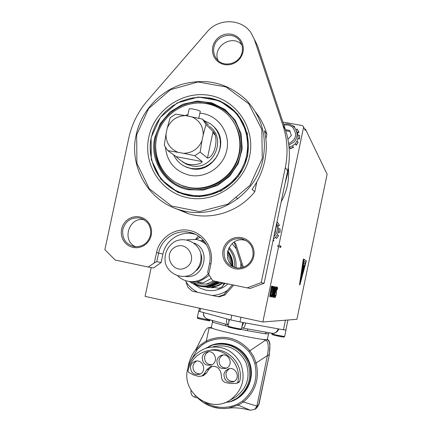 <?xml version="1.0" encoding="UTF-8"?>
<svg xmlns="http://www.w3.org/2000/svg" width="432" height="432" viewBox="0 0 432 432"><rect width="100%" height="100%" fill="white"/><g stroke="black" fill="none" stroke-linecap="round" stroke-linejoin="round"><path stroke-width="0.65" d="M204.973 286.724L208.732 287.631M208.829 287.642L205.011 286.697M208.408 287.593L204.865 286.816M204.844 286.826L211.858 287.761L214.661 287.491M255.636 112.19C260.842 118.719 264.589 126.058 266.868 134.195L265.885 138.872M249.631 156.114C244.004 183.848 214.807 203.38 187.898 197.786C160.898 192.602 142.825 164.149 148.819 137.084C154.418 109.949 182.682 90.396 209.623 95.396C236.644 99.986 255.658 128.461 249.631 156.114M247.741 155.914L247.401 133.542L237.433 113.891L219.92 100.872L198.407 97L177.163 102.935L160.315 117.445L151.097 137.668L151.297 159.694L160.904 179.258L178.114 192.505L199.611 196.754L221.135 191.057L238.351 176.472L247.741 155.914M136.166 134.789C128.623 167.135 149.089 202.111 181.057 210.222C215.595 220.617 256.262 195.448 263.088 158.749C267.17 135.929 261.517 116.294 246.127 99.846C227.524 82.771 205.961 77.652 181.435 84.494C158.944 91.8 141.156 111.64 136.166 134.789M136.674 134.795L148.613 108.572L170.44 89.732L197.996 81.972L225.958 86.929L248.778 103.804L261.803 129.362L262.273 158.501L250.031 185.29L227.588 204.255L199.557 211.615L171.628 206.021L149.315 188.762L136.901 163.355L136.674 134.795M256.84 181.894L254.772 191.727L252.061 189.378C258.304 180.706 262.548 171.158 264.789 160.742C266.927 150.32 266.798 140.314 264.4 130.723L266.868 134.195M254.772 191.727C239.198 211.496 211.977 220.455 188.622 213.84L174.76 208.148M184.075 211.669L179.534 209.79M296.314 130.486L297.41 132.57L298.085 135.518L297.896 138.564L296.849 141.448L295.029 143.942L292.594 145.838L289.046 147.139M285.401 129.632L289.699 130.448L291.341 135.502L287.933 139.315M290.045 131.506L285.746 130.696M294.219 127.219L294.651 126.625L291.535 125.167M297.41 132.57L298.847 131.992L297.146 128.995L296.039 129.859M297.896 138.564L299.403 138.839L299.619 135.362L298.085 135.518M295.029 143.942L296.125 144.99L298.204 142.139L296.849 141.448M289.737 146.988L290.072 148.473L293.339 147.161L292.594 145.838L293.339 147.161M290.072 148.473L290.228 148.716L293.49 147.404M296.125 144.99L294.975 143.996M299.403 138.839L297.842 138.785M298.847 131.992L298.993 132.262L297.518 132.856M294.651 126.625L294.413 127.429M296.271 145.238L298.204 142.139M299.543 139.099L299.619 135.362M298.366 130.918L298.993 132.262M276.615 223.592L277.862 225.931L278.532 228.917L278.332 231.984L277.285 234.878L275.465 237.362L273.38 239.036M277.862 225.931L279.299 225.369L277.598 222.323L276.739 222.982M278.332 231.984L279.839 232.286L280.066 228.782L278.532 228.917M275.465 237.362L276.561 238.437L278.64 235.591L277.285 234.878M272.965 241.002L273.775 240.581L273.251 239.641M276.561 238.437L278.64 235.591M279.839 232.286L278.316 232.065M279.299 225.369L277.922 226.103M273.283 239.485L273.775 240.581M280.012 232.405L280.066 228.782M279.466 225.499L277.598 222.323M273.953 240.689L272.921 241.207M230.483 319.885L241.169 322.18L230.483 319.885M278.926 245.074L280.957 246.262L280.708 247.46L277.457 246.051L278.926 245.074L303.62 127.084L305.208 130.351L305.456 129.163L304.549 128.995M282.884 122.056L302.659 125.647L303.62 127.084M151.205 267.586L145.076 296.39L262.829 321.986L278.672 246.294M234.128 242.093L235.769 243.756L243.34 267.23M233.674 285.158L224.996 294.943L219.353 296.811L218.041 296.698L223.722 294.813L224.996 294.943M305.456 129.163L327.132 174.215L296.908 319.302L262.829 321.986M273.607 295.634L274.347 293.927L274.633 292.151L274.552 291.767L274.223 292.291L273.499 296.201M272.689 295.515L273.434 293.792L273.726 292L273.645 291.616L273.31 292.145L272.581 296.082M299.533 284.526L303.215 259.794L303.399 259.103L303.874 259.2L303.399 259.103M272.165 287.528L272.419 286.324L273.186 286.486L271.031 294.057L270.875 295.812L271.388 294.959L271.08 296.438L270.599 297.011L270.842 294.111L272.781 287.653L272.165 287.528L272.781 287.653M274.498 295.963L274.574 296.293L275.06 295.456L274.757 296.881L274.32 297.459L274.185 296.86L274.471 294.975L276.55 286.972L276.426 289.078L276.313 288.139L276.005 288.662L274.433 296.266M276.874 288.02L277.371 287.177L277.587 288.031L277.236 289.694L277.139 288.328L276.529 289.948L276.178 294.727L275.152 297.524L275.303 295.245L275.416 296.379L275.983 294.84L276.323 290.131L276.874 288.02M274.93 291.287L273.877 296.422L273.407 297.346L273.326 296.395L275.011 288.355L275.859 286.983L274.428 291.314L274.828 290.65L274.93 291.287L273.337 297.27M274.028 291.136L272.965 296.309L272.489 297.232L272.408 296.276L274.104 288.176L274.963 286.794L273.515 291.157L273.92 290.488L274.028 291.136L272.419 297.162M273.197 287.588L273.418 286.529L274.018 286.659L272.155 295.542L271.469 296.93L273.413 287.631M271.307 287.21L271.534 286.135L272.149 286.265L269.692 296.714L271.307 287.21L270.232 294.3M270.313 294.311L269.692 296.055M272.003 286.232L271.701 287.285M272.209 294.581L271.609 296.255M273.872 286.627L272.128 294.57M273.845 290.52L273.883 291.103M274.585 287.804L273.515 291.157M274.774 286.643L274.601 287.809M273.645 291.616L273.164 292.113L272.543 295.483M274.752 290.682L274.79 291.26M275.486 287.987L274.428 291.314M275.675 286.832L275.497 287.993M274.552 291.767L274.077 292.264L273.461 295.607M277.301 287.188L277.263 288.873M275.152 295.958L275.281 296.347M277.139 288.328L276.388 289.921L276.032 294.694L275.103 297.486M275.4 292.07L274.352 295.936M276.296 288.133L275.465 290.191L275.476 292.086M276.458 286.983L276.404 288.457M274.784 296.055L274.244 297.41M271.107 295.564L270.551 296.962M273.04 286.454L270.886 294.025L270.745 295.785M198.812 311.153L200.632 311.785L198.801 311.202L199.433 308.205M287.944 320.009L285.838 330.097L282.361 329.594L285.849 330.043M228.29 324.826C226.643 323.773 226.136 321.786 226.773 318.87L229.959 319.734M200.632 311.785L203.58 312.584C203.38 315.787 204.66 317.947 207.414 319.059L207.414 319.059C206.064 319.021 203.159 315.398 203.666 315.468L203.375 312.53M272.311 333.288L272.5 333.32C275.081 333.434 276.971 331.943 278.17 328.838L282.361 329.594M241.169 322.18L245.592 322.974C245.09 326.284 244.118 327.98 242.676 328.072L249.529 329.276M247.909 328.995L247.169 330.637L264.886 333.731L268.52 333.839L267.332 339.53C267.23 339.822 265.54 339.752 262.251 339.32C250.263 337.824 217.987 330.701 212.555 328.369L211.313 327.623L212.506 321.964M212.209 320.42L213.1 322.375L228.037 326.484M278.618 328.919C278.829 329.368 277.258 333.18 272.489 333.315L249.502 329.276M207.706 319.14L211.999 320.339M223.49 323.552L212.036 320.36L212.512 321.948L213.1 322.375M264.886 333.731L266.566 332.278M225.385 324.076L225.758 325.939M243.481 323.303L241.947 326.641M228.771 322.547L228.906 319.448M241.763 327.521L242.255 327.969M191.09 390.307L190.993 390.776L191.236 390.555M190.993 390.776C190.62 394.103 191.992 396.295 195.097 397.359L197.678 397.964M244.696 408.931L250.387 410.26L238.259 405.151L243.383 401.998C255.474 391.689 259.724 378.68 256.138 362.966L253.622 356.497L249.89 350.66C237.46 337.165 222.939 333.925 206.318 340.951L199.935 345.271L194.773 350.914C191.284 355.752 189.065 361.163 188.109 367.146M256.284 408.299L258.935 404.476L269.32 354.78L258.649 404.854L256.873 406.08L254.891 409.277L250.387 410.26M190.663 361.039L197.257 349.553L201.987 345.055L206.696 342.068C222.696 335.372 236.736 338.504 248.821 351.459L252.401 357.086L254.783 363.344C258.196 378.54 254.097 391.122 242.487 401.08L243.383 401.998L256.873 406.08L267.435 355.547C268.969 346.739 268.391 341.582 265.685 340.076L262.251 339.32M212.555 328.369L208.499 327.623C206.658 328.142 204.876 330.626 203.164 335.081L203.051 335.405M228.425 408.175L224.078 408.553L219.715 408.391L211.199 406.485L203.364 402.575L197.861 398.11C206.512 406.204 216.637 409.568 228.247 408.202L238.259 405.151L237.578 404.098C226.33 409.018 215.374 408.375 204.709 402.181M224.224 402.878L230.634 401.441L236.558 398.563C249.091 388.935 252.688 376.531 247.352 361.352C239.598 347.339 228.064 341.89 212.76 345.006L205.162 348.516M213.014 346.739C227.502 343.683 238.426 348.791 245.786 362.065C250.819 376.45 247.369 388.163 235.435 397.197L232.427 398.822M208.591 351.734L206.01 353.646L204.611 356.567C204.325 361.773 206.739 364.516 211.847 364.792M187.591 369.214C181.494 392.639 210.19 413.807 230.051 400.113C242.384 390.771 245.959 378.659 240.759 363.782C233.156 350.05 221.875 344.768 206.912 347.922C196.684 351.437 190.242 358.538 187.591 369.214M196.679 361.039L194.287 362.939L192.985 365.742C192.71 370.991 195.145 373.734 200.286 373.961M229.365 368.717L227.194 370.613L226.006 373.264C225.871 379.01 228.62 381.721 234.263 381.386M222.912 355.045L220.417 356.956L219.062 359.829C218.83 365.24 221.378 367.978 226.703 368.032M208.694 350.6C225.974 345.357 244.334 363.447 239.674 381.413L238.847 382.369M212.139 366.26L208.926 369.155L206.388 373.264L203.24 375.575M237.767 382.282C242.654 363.539 222.836 344.99 205.135 351.448C195.961 354.748 190.237 361.222 187.952 370.877L188.638 372.352L193.52 374.96L198.504 376.38L201.69 376.094L204.077 374.026L206.647 369.862L210.346 366.736C215.87 365.396 219.418 367.529 220.995 373.135L221.665 378.049C222.118 380.452 223.501 381.985 225.817 382.649L230.969 383.551L236.536 383.324L239.674 381.413M202.284 357.118C202.905 354.607 204.406 352.917 206.798 352.048C214.661 349.132 219.262 362.259 211.329 365.024C205.303 365.985 202.289 363.35 202.284 357.118M190.517 366.406C191.117 363.955 192.569 362.286 194.875 361.395C202.662 358.306 207.517 371.358 199.649 374.269C193.585 375.322 190.544 372.697 190.517 366.406M223.938 374.026L225.283 371.147L227.761 369.214C235.283 365.413 241.385 377.968 233.793 381.661C227.416 383.27 224.132 380.727 223.938 374.026M216.907 360.423C217.496 358.004 218.921 356.335 221.195 355.423C228.965 352.204 234.101 365.143 226.265 368.242C220.099 369.43 216.977 366.827 216.907 360.423M300.683 281.291L305.786 262.143L303.777 261.004M302.098 273.515L303.664 265.993M302.524 273.694L304.079 266.209M302.308 273.607L303.874 266.101M304.646 265.648L303.367 264.994L303.907 262.64L303.41 265.005L304.646 265.648L305.132 263.315L303.907 262.64M299.446 284.747L300.024 284.542L303.853 259.438L306.331 260.885L299.981 284.537L303.853 259.438M299.916 284.845L299.457 284.504M303.215 259.794L303.691 259.891L299.927 284.602M303.691 259.891L303.874 259.2L306.299 260.863M303.777 260.987L305.829 262.148L300.618 281.729L303.777 260.987M224.008 283.111L222.453 286.643L224.467 283.208M210.908 285.876L211.442 285.844M213.208 285.638L221.206 282.517M230.704 263.984L229.721 258.385L227.286 253.276M218.014 281.837L216.977 282.49M222.577 282.809L218.911 284.953L215.735 286.124L211.577 286.864L209.99 286.524M227.491 251.786C230.326 255.728 231.741 260.156 231.73 265.064M222.691 282.83L217.501 285.628L211.577 286.864M227.594 251.289C230.915 255.501 232.535 260.307 232.459 265.712M222.55 286.659L218.894 288.371L211.777 286.891M212.944 287.129L218.338 285.714L223.22 282.944M218.797 288.36L222.453 286.643M232.87 266.036C233.015 260.307 231.298 255.236 227.713 250.825M223.679 284.634L225.439 283.414M234.544 267.138C235.181 260.026 233.188 253.789 228.571 248.422M233.728 242.352L235.769 243.756M232.367 284.882L227.502 290.363C222.831 293.485 217.717 295.18 212.161 295.456L192.218 291.157L187.839 287.134L185.625 280.665M198.499 236.093L195.426 239.371M206.744 245.057C203.677 242.077 200.048 240.203 195.863 239.441L200.119 237.271M232.103 243.616L236.25 248.8L234.581 243.243M236.25 248.8L240.851 263.077L240.775 267.894M242.379 267.538L240.851 263.077M223.722 294.813L227.502 290.363M212.161 295.456L218.041 296.698M197.716 292.356C192.785 289.834 188.843 286.211 185.884 281.497M194.713 284.623L199.876 288.074L205.729 290.126C214.061 291.676 221.454 289.613 227.912 283.937M235.985 267.845C236.677 259.956 234.376 253.141 229.09 247.396M280.957 246.262L279.871 246.98M239.112 116.446L233.615 110.932M238.442 116.516L243.783 124.222M184.491 194.584L176.051 190.561M169.846 186.748L176.137 191.252M188.595 188.946L182.115 187.126C161.557 179.642 150.001 155.687 156.389 134.39C162.545 113.027 185.393 98.501 206.939 102.497C214.283 103.864 220.817 106.931 226.546 111.71C241.261 124.033 245.781 146.615 236.957 164.43C228.226 182.293 207.479 192.726 188.595 188.946M192.526 103.464L200.173 102.773L207.787 103.453C215.098 104.809 221.605 107.865 227.308 112.622L232.151 117.439M175.932 184.253C162.794 175.673 156.028 163.42 155.644 147.501M150.239 148.824C151.54 170.753 162.275 185.787 182.434 193.93L188.638 195.599C209.763 199.843 233.01 188.363 243.032 168.48C253.152 148.646 248.54 123.32 232.411 109.123C225.742 103.297 218.057 99.576 209.347 97.961L200.734 97.205L192.089 97.983M154.332 262.921L148.181 267.035L115.241 260.053L104.868 249.712L128.795 137.992C131.857 124.06 138.056 111.65 147.393 100.764L207.257 31.714C218.511 17.944 241.763 18.506 251.122 32.983L254.437 39.652L282.965 125.485C287.447 139.212 288.225 153.274 285.298 167.665L261.209 282.625L264.114 283.262L250.069 288.473L212.744 280.724L208.699 274.39L210.908 263.92C214.169 248.989 204.044 233.296 189.475 230.45C174.944 227.389 159.575 237.751 156.535 252.553L154.332 262.921L156.789 261.63L158.625 253.006C161.266 239.225 175.716 229.381 189.2 232.27C202.986 234.614 212.776 249.631 209.515 263.644L207.673 272.354L208.699 274.39M254.243 39.074L257.445 45.538L285.379 129.557C289.764 142.992 290.525 156.746 287.669 170.824L264.114 283.262M261.209 282.625L246.856 287.955M285.034 183.384L287.507 174.404L289.051 161.546M252.893 256.225C253.876 247.293 250.144 241.477 241.704 238.777C232.772 237.805 226.935 241.65 224.197 250.306C223.339 260.399 227.848 266.323 237.73 268.072C245.608 267.84 250.663 263.893 252.893 256.225M253.789 256.381L252.671 259.778L250.835 262.845L248.368 265.426L245.403 267.392L242.082 268.639L238.577 269.114L235.067 268.79L231.725 267.683L228.717 265.847L226.201 263.385L224.289 260.415L223.085 257.089L222.642 253.568L222.988 250.031L224.1 246.65L225.925 243.599L228.377 241.029L231.32 239.063L234.625 237.805L238.118 237.314L241.623 237.622L244.971 238.707L247.99 240.527L250.528 242.978L252.461 245.954L253.681 249.291L254.135 252.823L253.789 256.381M242.163 52.072C242.973 47.839 242.147 44.026 239.679 40.64C232.999 30.969 215.903 35.413 213.932 47.255C213.046 52.024 214.164 56.182 217.285 59.729C224.456 68.175 240.257 63.358 242.163 52.072M243.032 51.98L241.931 55.323L240.122 58.363L237.697 60.955L234.776 62.964L231.509 64.287L228.058 64.865L224.608 64.66L221.319 63.693L218.36 62.008L215.881 59.697L214.007 56.873L212.825 53.671L212.393 50.258L212.733 46.807L213.829 43.481L215.627 40.457L218.041 37.87L220.941 35.861L224.192 34.533L227.626 33.939L231.077 34.123L234.371 35.073L237.341 36.742L239.836 39.047L241.731 41.877L242.93 45.079L243.373 48.508L243.032 51.98M150.514 235.116C151.513 226.325 147.928 220.628 139.763 218.03C131.166 217.134 125.523 220.925 122.834 229.408C121.883 238.885 125.928 244.658 134.962 246.721C142.954 246.866 148.138 243 150.514 235.116M151.27 235.246L150.169 238.577L148.376 241.591L145.978 244.129L143.1 246.067L139.887 247.304L136.501 247.779L133.11 247.471L129.886 246.402L126.997 244.615L124.578 242.206L122.753 239.301L121.608 236.039L121.203 232.589L121.559 229.117L122.656 225.801L124.438 222.799L126.819 220.271L129.681 218.333L132.878 217.085L136.253 216.594L139.639 216.886L142.862 217.939L145.768 219.71L148.203 222.113L150.05 225.018L151.211 228.285L151.621 231.752L151.27 235.246M241.888 44.993C232.286 33.475 211.815 46.937 218.117 60.55M144.077 219.737C128.86 216.54 121.311 240.813 135.675 246.78M246.418 240.705L244.712 240.224C228.317 235.953 220.185 262.219 236.142 267.91M148.181 267.035L153.473 268.002L161.109 262.548L156.789 261.63M195.448 234.349L192.937 233.728C179.69 230.888 165.499 240.548 162.907 254.075L161.109 262.548M181.559 193.423L179.777 192.272M181.251 193.288L179.226 192.04M176.04 182.687L182.833 185.992L189.319 187.834C206.447 191.23 225.277 182.65 234.43 167.119C243.448 149.542 242.174 133.105 230.618 117.806M188.638 187.418C206.982 191.084 227.129 180.916 235.564 163.539C244.085 146.21 239.603 124.286 225.245 112.396C219.731 107.849 213.457 104.922 206.42 103.615C185.576 99.743 163.458 113.756 157.442 134.417C151.205 155.012 162.286 178.227 182.137 185.576L188.638 187.418M165.397 147.393C167.233 162.254 175.333 171.553 189.702 175.289C205.934 178.589 223.43 166.795 226.816 150.142C230.45 133.531 219.105 116.359 202.813 113.53L199.903 113.141M187.974 114.475L185.101 115.533M213.862 126.722C230.909 142.263 213.559 174.177 191.117 168.642L185.728 166.914L181.926 164.716M173.653 154.829C176.132 160.18 180.02 164.117 185.323 166.633L190.723 168.367L195.421 168.799L200.151 168.307L204.719 166.898L208.969 164.635L212.728 161.595L215.854 157.896L218.236 153.673L219.775 149.089L220.417 144.315L220.136 139.536L218.943 134.935L216.891 130.675L214.051 126.922L210.535 123.822L203.855 120.485M209.498 126.403C227.653 138.942 212.771 171.045 191.273 165.753L186.251 164.117L182.029 161.465M207.441 158.09C214.947 157.054 219.137 137.241 213.073 131.522L207.441 158.09L200.146 152.059L194.74 155.736L202.235 161.622L176.191 156.643C177.8 158.49 180.49 160.51 184.253 162.691C190.069 166.352 201.436 164.392 202.235 161.622M194.74 155.736L183.605 153.311L167.713 150.584L176.191 156.643M212.841 132.602L214.958 135.005M183.395 162.481L182.39 161.687M208.678 125.35L202.505 119.119L185.495 115.598C176.909 115.933 170.834 120.101 167.26 128.093L165.985 134.071C166.007 142.744 169.916 148.781 177.714 152.194M167.26 128.093L170.116 117.828L175.473 114.151L185.495 115.598M213.073 131.522L205.999 124.454L202.505 119.119M167.713 150.584L164.268 145.255L165.985 134.071M183.605 153.311C192.224 153.031 198.342 148.867 201.955 140.821L200.146 152.059M205.999 124.454L203.229 134.8C203.175 126.074 199.228 120.037 191.392 116.678M203.229 134.8L201.955 140.821M200.248 111.505L200.254 111.472C200.642 110.403 188.935 107.86 189.124 109.053L187.65 115.992M175.019 247.169C162.178 254.178 173.005 274.855 185.803 267.651C198.725 260.604 187.758 239.9 175.019 247.169M174.371 241.731C166.979 246.991 163.976 254.135 165.353 263.147C168.696 274.136 181.364 279.634 191.614 274.45C199.066 269.174 202.09 261.997 200.68 252.925C197.262 241.888 184.534 236.515 174.371 241.731M196.63 270.4C201.485 265.729 202.9 260.183 200.885 253.762M194.179 243.146C211.68 249.755 204.19 279.083 185.641 276.507M177.806 276.021C181.883 279.774 186.694 281.653 192.235 281.653C198.736 281.41 204.098 278.737 208.327 273.645M195.863 239.441L187.078 239.825M209.255 275.26C203.645 279.342 199.476 281.567 196.754 281.95L203.105 282.949L195.194 282.096M205.367 242.849L204.957 242.768M211.286 278.44L203.105 282.949M202.608 241.893L204.709 241.936M191.095 281.642L196.112 283.802L193.207 283.748L189.238 281.48M215.163 281.237L209.736 284.18L196.112 283.802M206.458 284.072L213.71 280.93M209.736 284.18L193.207 283.748M216.61 281.54L211.291 284.418M200.902 241.013L203.78 240.791M216.821 281.583C209.687 286.475 202.192 287.253 194.341 283.905M191.965 283.154L191.003 282.625M195.566 284.526L194.341 284.569L193.32 283.759M194.654 284.402L196.106 285.298L198.666 285.822M198.428 285.536L197.014 285.601M197.311 285.385L197.716 285.25L198.86 286.097L201.69 286.535M200.065 286.022L200.567 285.817L201.393 286.2L199.8 286.286M204.449 286.513L201.695 286.54L201.393 286.2M202.883 286.308L203.472 286.022L204.568 286.616L206.674 286.897L208.051 286.411M207.927 286.524L205.724 286.227L204.568 286.616M205.724 286.227L206.393 285.849L209.504 286.61L210.438 286.432L211.037 285.784M210.703 286.087L208.532 285.784L207.43 286.324M208.532 285.784L209.277 285.309L212.285 285.962L213.187 285.671L213.948 284.818M213.408 285.304L211.264 284.985L210.238 285.671M211.264 284.985L212.08 284.402L214.963 284.969L215.995 284.175L213.889 283.846L212.949 284.666M213.889 283.846L214.758 283.154L217.501 283.64L218.975 282.042M218.43 282.728L216.351 282.382L215.514 283.322M216.351 282.382L216.956 281.615M203.71 240.7L203.342 240.289M201.328 240.905L200.302 240.527L200.923 240.926L203.153 240.214M227.561 257.591L227.929 259.027M216.751 283.522L215.995 284.175M202.651 286.605L205.033 286.681M204.779 286.886L201.695 286.54M216.335 282.803L218.311 283.127M213.824 284.256L215.827 284.564M211.156 285.379L213.187 285.671M208.375 286.146L210.438 286.432M205.524 286.562L207.619 286.843M194.341 284.569L195.804 284.769M191.819 283.203L192.164 283.257M227.799 258.601L228.101 258.698M227.561 257.661L227.869 257.764M288.835 145.125L294.257 141.782C297.783 137.219 297.972 132.602 294.835 127.931L293.517 126.544C290.628 124.162 287.334 123.417 283.635 124.308M283.943 125.231C287.177 124.502 290.045 125.177 292.556 127.251C297.605 134.066 296.303 139.536 288.652 143.662M273.829 236.882L276.583 232.778L277.085 231.039L277.274 228.037L276.415 224.548M275.821 227.383L275.276 232.243L274.45 233.912M242.822 322.477L241.461 328.957C241.699 329.33 232.286 327.472 229.09 326.522L228.02 326.106L229.392 319.583M231.115 327.289C220.412 325.555 245.722 331.15 239.587 329.157M288.463 168.777C289.337 180.479 286.902 191.516 281.156 201.895M210.238 319.847L210.163 320.198L209.39 320.177L197.311 317.488L198.644 311.175M198.585 318.362C197.197 318.222 197.942 318.508 200.821 319.205M285.995 330.129L284.656 336.539L276.55 335.108L271.615 333.747L271.733 333.185M276.577 335.826L283.635 337.127M231.784 315.236L230.791 319.961M199.865 311.575L200.529 308.443M226.773 318.87L203.58 312.584M240.014 321.97L241.007 317.239M285.449 320.204L283.451 329.789M278.17 328.838L245.592 322.974M241.175 329.411L247.169 330.637M248.821 351.459L265.685 340.076L267.343 339.709C270.011 341.194 270.583 346.286 269.066 354.974L267.435 355.547L256.138 362.966L254.783 363.344M206.696 342.068L206.318 340.951L209.185 327.623L211.356 327.44M208.888 327.591L211.361 327.391M203.175 335.097L195.917 349.429L196.657 350.271M195.097 397.359L195.129 395.615M242.487 401.08L237.578 404.098M206.388 373.264L204.077 374.026M208.926 369.155L206.647 369.862M267.343 339.709L267.376 339.341M228.35 402.133C245.117 398.882 255.744 379.474 249.712 363.069C244.015 346.55 223.744 338.445 208.807 346.491M216.254 344.218C231.147 342.333 242.017 348.284 248.864 362.065C253.503 376.801 249.777 388.757 237.692 397.931L236.558 398.563M182.153 193.163C159.727 185.803 145.973 160.574 151.33 137.349L152.788 131.992L154.823 126.814L157.421 121.883L160.537 117.266L165.078 112.045L172.46 105.926L180.846 101.32L189.923 98.404L199.363 97.297L207.09 97.778L213.797 99.241L220.212 101.65L226.211 104.965L231.671 109.118C247.698 123.158 252.304 148.262 242.298 167.935C232.384 187.655 209.342 199.06 188.395 194.848L182.153 193.163L184.88 194.697M154.796 137.56L160.267 123.595L169.927 112.077L182.72 104.279L197.246 101.083L211.901 102.875L225.045 109.49L235.175 120.22L241.126 133.866L242.195 148.889L238.243 163.566L229.716 176.218L217.598 185.393L203.294 190.064L188.433 189.729C165.181 185.63 149.342 160.769 154.796 137.56M254.437 39.652L257.445 45.538M282.965 125.485L285.379 129.557M285.298 167.665L287.669 170.824M156.535 252.553L162.907 254.075M209.515 263.644L210.908 263.92M201.053 240.937L200.561 240.759M197.354 281.74L196.868 282.01M181.057 210.222L188.622 213.84M283.624 124.286C287.329 123.401 290.623 124.151 293.512 126.533L294.835 127.931M241.461 328.957C240.003 329.8 243.351 330.08 234.479 328.547C225.796 326.311 229.095 327.564 228.02 326.106M210.163 320.198C209.207 321.133 211.572 321.3 200.799 319.205C195.745 317.758 198.223 318.74 197.311 317.488M271.615 333.747L272.846 334.892L283.829 337.138L284.656 336.539M228.28 324.88L223.441 323.53M268.52 333.839L269.255 332.748M258.935 404.476L256.689 408.008L254.891 409.277M196.252 348.916L195.599 349.823M246.866 409.439C239.933 407.846 233.723 407.435 228.247 408.213M194.864 350.789C191.273 355.72 189.005 361.222 188.06 367.308M235.435 397.197L230.051 400.113M204.028 375.311L201.69 376.094M211.658 366.341L210.346 366.736M239.031 382.282L237.114 383.162M222.502 355.093L221.195 355.423M228.906 368.815L227.761 369.214M196.02 361.109L194.875 361.395M208.078 351.772L206.798 352.048M269.32 354.78L269.957 343.861L268.979 340.708L267.386 339.271M226.546 111.71L227.308 112.622M232.411 109.123L234.36 111.58M241.472 43.805L239.679 40.64M143.527 219.418L139.763 218.03M244.712 240.224L241.704 238.777M189.2 232.27L192.937 233.728M237.875 198.725L236.045 197.392M182.833 185.992L182.137 185.576M185.728 166.914L185.323 166.633M184.253 162.691L186.251 164.117M200.254 111.472L198.812 118.265M192.235 281.653L201.512 283.041M194.967 284.315L195.237 284.353M197.716 285.25L197.996 285.287M200.567 285.817L200.858 285.86M203.472 286.022L203.774 286.06M206.393 285.849L206.707 285.892M209.277 285.309L209.606 285.358M212.08 284.402L212.42 284.456M214.758 283.154L215.114 283.208"/></g></svg>
